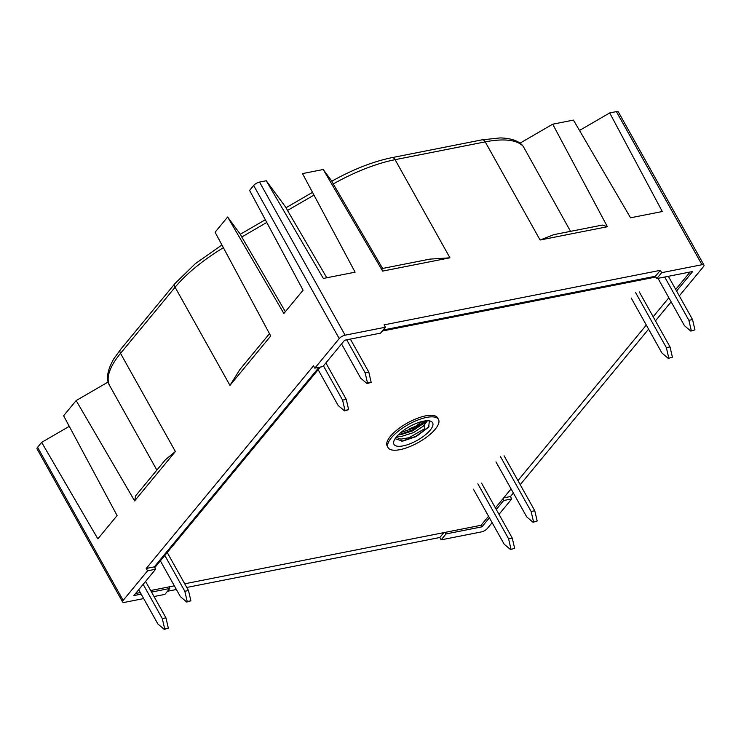 <?xml version="1.0" encoding="UTF-8"?>
<svg xmlns="http://www.w3.org/2000/svg" width="741" height="741" viewBox="0 0 741 741"><rect width="100%" height="100%" fill="white"/><g stroke="black" fill="none" stroke-linecap="round" stroke-linejoin="round"><path stroke-width="1.11" d="M391.304 437.875A28.871 10.281 150.8 0 0 388.08 447.62A28.871 10.281 150.8 0 0 408.837 446.999A28.871 10.281 150.8 0 0 435.263 429.196A28.871 10.281 150.8 0 0 438.487 419.452A28.871 10.281 150.8 0 0 417.729 420.073A28.871 10.281 150.8 0 0 391.304 437.875M438.487 419.452L437.607 417.878A28.871 10.281 150.8 0 0 416.859 418.498A28.871 10.281 150.8 0 0 390.424 436.301A28.871 10.281 150.8 0 0 387.2 446.054L388.08 447.62M430.141 430.206A22.137 7.882 150.8 0 0 430.364 421.101A22.137 7.882 150.8 0 0 396.426 436.866A22.137 7.882 150.8 0 0 393.749 441.571A22.137 7.882 150.8 0 0 406.772 444.943A22.137 7.882 150.8 0 0 430.141 430.206M395.083 438.681L402.696 441.127L416.146 436.606L428.659 427.177L429.372 420.869M427.446 420.731L423.5 426.029L413.608 432.568L401.826 436.329L397.056 436.134M425.353 420.869A16.839 5.993 -29.2 0 1 423.231 425.853A16.839 5.993 -29.2 0 1 422.324 426.881M398.362 434.754L400.918 434.634L412.654 430.873L422.342 424.269L424.667 420.962M411.69 425.454L410.31 426.177M429.03 426.686L415.923 436.273L401.715 441.219M424.361 421.666L412.413 429.984L399.167 434.763M679.312 295.891L703.413 266.686A4.817 1.714 150.8 0 0 703.95 265.056A4.817 1.714 150.8 0 0 701.968 264.722L661.667 272.679L656.785 278.588L655.47 276.236L383.106 330.014M655.905 277.023L382.245 331.051M495.396 507.909L511.077 488.912M517.94 480.603L646.309 325.067M653.173 316.75L668.845 297.762M320.288 367.082L154.739 567.652L154.304 566.874L318.982 367.332M150.664 590.512L174.348 585.835M184.713 583.788L481.066 525.276L488.541 516.227M135.594 593.485L140.299 592.559M675.709 289.444L690.093 272.012M313.98 195.096L287.499 210.453L326.79 277.773M266.788 222.467L241.751 236.99L285.35 311.692M482.085 139.836L499.999 137.928C513.624 138.196 519.941 142.281 522.738 145.671L523.276 146.422A96.247 34.262 150.8 0 0 485.235 141.874A4.817 3.038 -101.2 0 0 482.085 139.836L391.943 157.638A4.817 3.038 -101.2 0 1 395.092 159.676A96.247 34.262 150.8 0 0 333.265 183.944L332.024 181.443M287.499 210.453L286.258 207.962M241.751 236.99L240.501 234.499M579.49 130.462L609.704 112.938L662.287 211.528L630.545 217.798L573.432 120.098L552.703 124.192L607.398 226.727L540.087 240.019L553.87 234.638L602.34 225.069L607.398 226.727M552.703 124.192L519.969 143.18M570.542 231.349L523.276 146.422M286.072 207.702L266.241 180.758L323.345 278.449L355.096 272.179L302.504 173.598L323.233 169.504L331.838 181.193M381.383 268.696L429.854 259.128L449.944 257.812L382.634 271.104L323.233 169.504M382.634 271.104L381.791 269.159M382.597 268.455L333.265 183.944M108.214 381.958L76.156 400.557L63.606 415.757L117.087 515.56L97.858 538.855L41.644 442.368L69.274 426.344M76.156 400.557L134.621 500.897L135.649 495.803L165.382 459.781L175.376 451.519L134.621 500.897M156.87 470.1L109.788 385.866C105.796 379.522 107.121 370.546 113.743 358.931L120.477 349.585A4.817 3.316 -140.5 0 0 120.524 353.374A96.247 34.262 150.8 0 0 109.788 385.866M240.316 234.239L227.635 217.011L215.094 232.22L270.715 336.006L229.96 385.385L239.852 369.555L269.465 333.682M227.635 217.011L283.859 313.499L303.078 290.203L249.597 190.4L253.654 185.491A4.817 1.714 -29.2 0 1 259.535 182.073L266.241 180.758M345.102 335.182A4.817 1.714 150.8 0 0 339.221 338.591L314.823 368.157L322.881 366.563L344.621 340.23L380.531 333.135L385.403 327.226L345.102 335.182L259.535 182.073M701.968 264.722L616.401 111.613A4.817 1.714 -29.2 0 1 618.383 111.956L703.95 265.056M122.617 602.007L37.05 448.907A4.817 1.714 -29.2 0 1 37.587 447.277L123.154 600.386A4.817 1.714 150.8 0 0 122.617 602.007A4.817 1.714 150.8 0 0 124.599 602.35L143.671 598.58M489.412 517.792L481.946 526.842L446.036 533.937L441.154 539.846L481.465 531.89A4.817 1.714 150.8 0 0 487.346 528.481L492.135 522.664M616.401 111.613L609.704 112.938M37.587 447.277L41.644 442.368M385.403 327.226L384.088 324.864L660.351 270.326L655.47 276.236M661.667 272.679L660.351 270.326M656.785 278.588L692.687 271.502L676.589 291.009M123.154 600.386L147.552 570.82L155.619 569.227L133.88 595.569L141.179 594.125M151.544 592.078L169.782 588.474L164.9 594.393L154.035 596.533M147.552 570.82L146.236 568.467L154.304 566.874M314.823 368.157L313.508 365.804L146.236 568.467M671.133 301.846L655.452 320.844M648.588 329.152L520.219 484.688M513.365 493.006L510.429 496.553L511.744 498.915L498.999 514.356M496.275 509.475L503.685 500.499L511.744 498.915M441.154 539.846L439.839 537.494L186.76 587.456M176.395 589.503L167.485 591.262M169.782 588.474L168.902 586.909M439.839 537.494L443.859 532.622M446.036 533.937L445.165 532.362M481.946 526.842L481.066 525.276M155.619 569.227L154.739 567.652M503.667 497.887L510.429 496.553M503.685 500.499L502.806 498.934M143.152 584.334L162.288 618.578L164.678 628.85L164.233 629.387L168.337 628.118L164.678 628.85M145.569 581.398L165.947 617.855L162.288 618.578M165.947 617.855L168.337 628.118M138.715 589.706L157.852 623.95L164.233 629.387M473.425 489.19L504.139 544.144L510.53 549.581L514.634 548.321L510.53 549.581M477.862 483.808L508.576 538.772L512.244 538.049L514.634 548.321M508.576 538.772L510.975 549.044M481.53 483.086L512.244 538.049M164.808 555.454L184.824 591.272L187.214 601.535L186.769 602.072L190.882 600.812L187.214 601.535M167.234 552.517L188.492 590.54L184.824 591.272M188.492 590.54L190.882 600.812M160.371 560.835L180.387 596.644L186.769 602.072M495.97 461.884L526.684 516.838L533.066 522.275L537.179 521.006L533.066 522.275M500.407 456.502L531.121 511.466L534.78 510.744L537.179 521.006M531.121 511.466L533.511 521.738M504.065 455.78L534.78 510.744M323.456 365.869L342.592 400.112L344.982 410.384L344.537 410.922L348.65 409.653L344.982 410.384M325.883 362.933L346.26 399.39L342.592 400.112M346.26 399.39L348.65 409.653M318.139 369.676L338.155 405.484L344.537 410.922M631.202 298.03L661.917 352.994L668.299 358.422L672.402 357.162L668.299 358.422M635.639 292.658L666.354 347.612L670.012 346.89L672.402 357.162M666.354 347.612L668.743 357.884M639.298 291.935L670.012 346.89M346.695 339.813L365.137 372.806L367.527 383.069L367.082 383.606L371.185 382.347L367.527 383.069M350.363 339.091L368.796 372.075L365.137 372.806M368.796 372.075L371.185 382.347M341.555 343.935L360.7 378.179L367.082 383.606M657.999 278.347L684.452 325.679L690.834 331.116L694.947 329.856L690.834 331.116M664.705 277.023L688.889 320.307L692.557 319.584L694.947 329.856M688.889 320.307L691.279 330.579M668.363 276.3L692.557 319.584M409.708 428.668L424.704 422.694L424.797 428.641L409.06 437.718L400.872 439.135L396.102 437.273M422.101 421.481L412.894 428.307L400.724 432.614M223.384 247.698A96.247 34.262 150.8 0 0 175.108 287.249A4.817 3.316 -140.5 0 1 175.061 283.46L120.477 349.585M540.087 240.019L485.235 141.874L395.092 159.676L449.944 257.812M229.96 385.385L175.108 287.249L120.524 353.374L175.376 451.519M339.221 338.591L253.654 185.491M331.811 181.202C353.031 169.374 373.075 161.519 391.943 157.638M286.045 207.721L312.517 192.364M240.288 234.258L265.324 219.734M221.92 244.965L195.226 263.768L175.061 283.46"/></g></svg>
